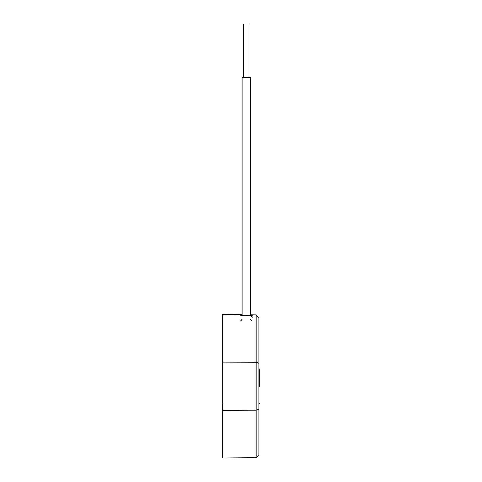 <?xml version="1.0" encoding="UTF-8"?>
<svg xmlns="http://www.w3.org/2000/svg" width="482" height="482" viewBox="0 0 482 482"><rect width="100%" height="100%" fill="white"/><g stroke="black" fill="none" stroke-linecap="round" stroke-linejoin="round"><path stroke-width="0.72" d="M250.706 319.62L252.008 321.223M242.066 314.83L241.753 314.836L242.066 315.33L241.753 314.836L239.855 315.029L241.753 314.836C235.499 314.848 245.296 316.017 250.935 315.451L252.839 315.144L251.176 314.927M222.624 457.9L222.624 410.351L256.177 410.242L222.624 410.351L222.624 362.175L256.177 362.289L258.84 363.338L258.84 409.194L256.177 410.242L256.177 314.921L256.177 362.289L222.624 362.175L222.624 314.626L222.624 457.9L256.177 457.605L256.177 362.289L258.84 363.338L258.84 409.194L256.177 410.242L256.177 457.605L258.84 454.9L258.84 409.194L258.84 454.9M258.84 363.338L258.84 317.632L258.84 363.338M251.682 316.403L252.67 317.15M240.56 321.024L241.976 319.548M250.989 314.921L252.851 315.126L250.935 315.451L246.32 315.596L239.843 315.005M259.641 386.263L258.84 386.263L259.641 386.263L259.641 368.953L259.641 386.263M222.359 403.573L222.359 368.953L222.624 403.573M250.586 77.361L250.586 315.475L250.586 77.361L242.066 77.361L242.066 315.397L242.066 77.361L250.586 77.361M243.663 77.361L243.663 24.1L243.663 77.361M248.989 24.1L248.989 77.361L248.989 24.1L243.663 24.1L248.989 24.1M258.84 317.632L256.177 314.921L250.586 314.873M222.624 314.626L242.066 314.8M258.84 403.573L259.641 403.573M258.84 368.953L259.641 368.953"/></g></svg>
